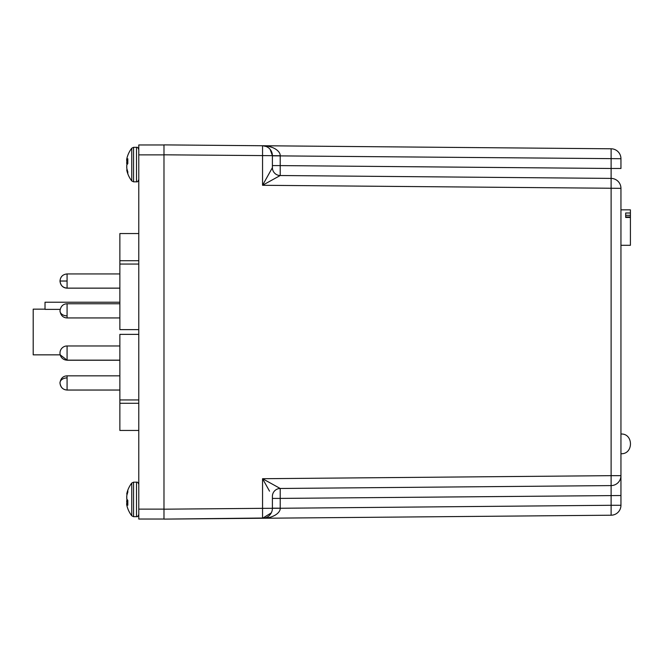 <?xml version="1.0" encoding="UTF-8"?>
<svg xmlns="http://www.w3.org/2000/svg" width="664" height="664" viewBox="0 0 664 664"><rect width="100%" height="100%" fill="white"/><g stroke="black" fill="none" stroke-linecap="round" stroke-linejoin="round"><path stroke-width="1" d="M127.82 508.616A26.767 24.626 -12.9 0 1 127.098 506.408A26.767 24.626 -12.9 0 1 126.782 505.096A26.767 24.626 -12.9 0 0 127.098 506.408A26.767 26.767 0 0 0 131.762 515.795L131.762 483.052L133.555 482.172L133.555 516.675L136.502 516.675C137.398 516.99 138.153 516.235 138.776 514.409M133.555 482.172L136.502 482.172L136.502 516.675M126.782 505.096L126.782 503.843A26.767 10.217 -5.4 0 0 127.82 505.238L127.82 500.407A26.767 10.217 -174.6 0 1 126.782 498.847L126.782 495.817A26.767 24.626 -12.9 0 1 127.82 492.231L127.82 490.223A26.767 24.626 -167.1 0 0 127.098 492.439A26.767 24.626 -167.1 0 0 126.782 493.75L126.99 494.904M127.098 499.419A26.767 10.217 -5.4 0 0 126.782 499.992L126.782 503.03A26.767 24.626 -167.1 0 0 126.948 503.785M127.82 501.428L126.608 501.469L127.82 501.038M126.749 503.802L127.82 503.71L126.608 503.818L126.749 504.922M126.749 496.033L126.749 498.73M620.948 245.298L630.41 245.298L630.41 217.46L625.679 217.46L625.679 213.003L630.41 213.003L630.41 209.841L620.948 209.841M630.41 213.003L630.41 217.46M630.41 215.31L625.679 215.31M625.679 217.46L625.679 216.987L630.41 216.987M119.869 360.154L67.081 360.154L67.081 345.969A7.088 7.088 0 0 0 59.984 353.065A7.088 7.088 0 0 0 67.081 360.154L60.192 354.85M277.295 177.147L280.208 175.52L611.112 178.408L280.208 175.52L262.554 185.289L272.398 167.643L272.398 155.667L270.132 149.35M163.983 144.885L262.554 145.74A9.927 9.927 0 0 1 272.398 155.667L280.208 155.733L280.208 165.593L272.398 165.593L272.398 167.643A7.877 7.877 180 0 0 280.208 175.52A7.877 7.877 0 0 1 272.398 167.643A7.877 7.877 0 0 0 280.208 175.52L280.208 165.593L611.112 168.482L611.112 178.408A9.927 9.927 0 0 1 620.948 188.335L620.948 505.287A9.927 9.927 0 0 1 611.112 515.214L163.983 519.115L163.983 144.885L611.112 148.786L262.554 145.74C272.149 145.565 280.465 150.761 280.208 155.733L280.208 155.708M269.534 491.161L262.587 478.769M620.948 475.665A9.927 9.927 0 0 1 611.112 485.591L611.112 475.665L620.948 475.665A9.927 9.927 0 0 1 611.112 485.591L280.208 488.48A7.877 7.877 0 0 0 272.398 496.357A7.877 7.877 0 0 1 280.208 488.48L262.554 478.711L611.112 475.665L611.112 178.408A9.927 9.927 0 0 1 620.948 188.335L262.554 185.289L262.554 145.74A9.927 9.927 0 0 1 272.398 155.667L163.983 154.812M611.112 148.786A9.927 9.927 0 0 1 620.948 158.713L620.948 168.482L611.112 168.482L611.112 148.786A9.927 9.927 0 0 1 620.948 158.713L272.398 155.824M264.72 518.003L163.983 519.115M611.112 485.591L611.112 505.287L620.948 505.287A9.927 9.927 0 0 1 611.112 515.214L611.112 505.287L280.208 508.267C280.465 513.239 272.149 518.435 262.554 518.26L262.554 508.334L163.983 509.188M266.322 146.52L267.966 147.4M268.289 147.624L268.812 148.03M268.845 148.055L269.418 148.578M268.729 147.964L268.098 147.491M266.364 146.536L262.604 145.74M272.24 147.441L269.111 146.503M620.948 495.518L280.208 498.407L280.208 488.48A7.877 7.877 0 0 0 272.398 496.357L272.398 508.334A9.927 9.927 0 0 1 262.554 518.26A9.927 9.927 0 0 0 272.398 508.334L272.398 508.367M271.709 511.969L270.787 513.745M262.57 518.26L271.31 512.857M266.314 518.003L269.053 517.513M272.265 516.55L275.004 515.281M136.502 147.325L133.555 147.325L133.555 181.828L136.502 181.828L136.502 147.325C137.398 147.01 138.153 147.765 138.776 149.591L137.946 147.84M126.99 169.096L126.782 170.25A26.767 24.626 -12.9 0 0 127.098 171.561A26.767 26.767 0 0 0 131.762 180.948L131.762 148.205A26.767 26.767 0 0 0 127.098 157.592A26.767 24.626 -167.1 0 0 126.782 158.903A26.767 24.626 -167.1 0 1 127.098 157.592A26.767 24.626 -167.1 0 1 127.82 155.384M127.098 171.561A26.767 24.626 -12.9 0 0 127.82 173.777L127.82 171.768A26.767 24.626 -167.1 0 1 126.782 168.183L126.782 165.153A26.767 10.217 -5.4 0 1 127.82 163.593L127.82 158.762A26.767 10.217 -174.6 0 0 126.782 160.157L126.782 158.903M126.749 159.078L126.608 160.182L127.82 160.29L126.948 160.215A26.767 24.626 -12.9 0 0 126.782 160.97L126.782 164.008A26.767 10.217 -174.6 0 0 127.098 164.581M126.749 165.27L126.749 167.967M127.82 162.962L126.608 162.921L127.82 162.572M45.019 309.15L33.2 309.15L33.2 354.85L60.216 354.85M119.869 334.365L138.776 334.365L119.869 334.365L119.869 399.944L138.776 399.944M163.983 144.959L138.776 144.959L138.776 154.886L163.983 154.886M163.983 509.114L138.776 509.114L138.776 154.886M138.776 509.114L138.776 519.04L163.983 519.04M119.869 233.545L138.776 233.545L119.869 233.545L119.869 260.711L138.776 260.711M60.142 309.374L45.019 309.374L45.019 302.22L119.869 302.22M138.776 403.289L119.869 403.289L119.869 430.455L138.776 430.455M119.869 403.289L119.869 399.944M138.776 264.056L119.869 264.056L119.869 329.634L138.776 329.634M119.869 264.056L119.869 260.711M127.82 503.046L126.782 503.03M126.749 502.814L127.82 502.831M127.538 500.058L126.749 500.116M126.782 499.992L127.455 499.95M127.247 493.95L126.749 493.925M126.782 493.75L127.297 493.775M127.82 503.752L126.782 503.843M67.081 377.924A7.088 5.013 180 0 0 59.984 382.937C60.665 378.405 63.022 376.04 67.081 375.841L67.081 390.058C62.781 389.635 60.416 387.27 59.984 382.97L59.984 382.97M67.081 315.865A7.088 5.013 0 0 1 59.984 310.852C60.665 306.32 63.03 303.954 67.081 303.763L67.081 317.94L119.869 317.94M280.208 508.267L262.554 508.334L262.554 478.711M272.398 498.407L280.208 498.407L280.208 508.176L272.398 508.176M67.081 288.159C63.022 287.96 60.665 285.595 59.984 281.063L59.984 281.046C60.416 276.73 62.781 274.365 67.081 273.942L67.081 288.159L119.869 288.159M119.869 288.118L67.081 288.118C62.781 287.695 60.416 285.329 59.984 281.03L67.081 281.03M127.297 170.225L126.782 170.25M126.749 170.075L127.247 170.05M127.455 164.049L126.782 164.008M126.749 163.883L127.538 163.942M127.82 161.169L126.749 161.186M126.782 160.97L127.82 160.954M127.82 160.29L126.749 160.198M126.782 160.157L127.82 160.248M131.762 483.052A26.767 26.767 0 0 0 127.098 492.439M136.502 482.172C137.398 481.856 138.153 482.612 138.776 484.438M127.098 506.408A26.767 26.767 0 0 0 131.762 515.795L133.555 516.675M127.82 503.71L126.608 503.818M59.984 382.937C60.665 387.461 63.022 389.826 67.081 390.025L119.869 390.025M67.081 375.841L119.869 375.841M67.081 303.763L119.869 303.763M59.984 310.852C60.665 315.383 63.022 317.741 67.081 317.94M67.081 345.969L119.869 345.969M67.081 390.058L119.869 390.058M67.081 273.942L119.869 273.942M136.502 181.828C137.398 182.143 138.153 181.388 138.776 179.562L137.946 181.313M133.555 181.828L131.762 180.948M133.555 147.325L131.762 148.205M67.081 360.237L119.869 360.237M620.948 434.032C633.622 433.301 633.622 454.458 620.948 453.728"/></g></svg>
